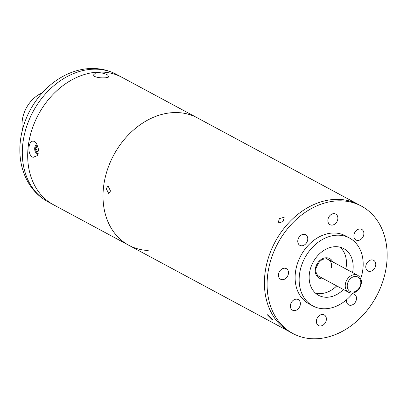 <?xml version="1.0" encoding="UTF-8"?>
<svg xmlns="http://www.w3.org/2000/svg" width="407" height="407" viewBox="0 0 407 407"><rect width="100%" height="100%" fill="white"/><g stroke="black" fill="none" stroke-linecap="round" stroke-linejoin="round"><path stroke-width="0.61" d="M297.802 240.522A6.029 4.665 118.3 0 0 299.908 245.355A6.029 4.665 118.3 0 0 307.723 239.575A6.029 4.665 118.3 0 0 305.621 234.737A6.029 4.665 118.3 0 0 297.802 240.522M290.415 305.357A6.029 4.665 118.3 0 0 292.521 310.195A6.029 4.665 118.3 0 0 300.335 304.416A6.029 4.665 118.3 0 0 298.234 299.577A6.029 4.665 118.3 0 0 290.415 305.357M346.571 299.761A6.029 4.665 118.3 0 0 346.535 300.02A6.029 4.665 118.3 0 0 348.636 304.858A6.029 4.665 118.3 0 0 356.456 299.079A6.029 4.665 118.3 0 0 354.349 294.241A6.029 4.665 118.3 0 0 352.34 293.808M353.922 235.185A6.029 4.665 118.3 0 0 356.028 240.023A6.029 4.665 118.3 0 0 363.843 234.244A6.029 4.665 118.3 0 0 361.737 229.406A6.029 4.665 118.3 0 0 353.922 235.185M327.915 219.841A6.029 4.665 118.3 0 0 330.021 224.679A6.029 4.665 118.3 0 0 337.835 218.895A6.029 4.665 118.3 0 0 335.729 214.062A6.029 4.665 118.3 0 0 327.915 219.841M365.817 266.122A6.029 4.665 118.3 0 0 367.923 270.96A6.029 4.665 118.3 0 0 375.737 265.181A6.029 4.665 118.3 0 0 373.631 260.343A6.029 4.665 118.3 0 0 365.817 266.122M316.422 320.701A6.029 4.665 118.3 0 0 318.528 325.539A6.029 4.665 118.3 0 0 326.343 319.76A6.029 4.665 118.3 0 0 324.237 314.921A6.029 4.665 118.3 0 0 316.422 320.701M278.52 274.42A6.029 4.665 118.3 0 0 280.627 279.258A6.029 4.665 118.3 0 0 288.441 273.479A6.029 4.665 118.3 0 0 286.335 268.64A6.029 4.665 118.3 0 0 278.52 274.42M352.569 272.532A26.521 20.523 118.3 0 0 352.986 269.897A26.521 20.523 118.3 0 0 343.727 248.611A26.521 20.523 118.3 0 0 309.34 274.043A26.521 20.523 118.3 0 0 318.6 295.329A26.521 20.523 118.3 0 0 343.432 289.519M315.456 293.111A26.521 20.523 118.3 0 0 336.711 285.902M345.843 268.915A26.521 20.523 118.3 0 0 346.265 266.28A26.521 20.523 118.3 0 0 340.145 247.212M148.214 250.503A72.334 55.973 118.3 0 1 128.78 245.253L48.077 201.852A72.334 55.973 -61.7 0 1 22.817 143.808A72.334 55.973 -61.7 0 1 116.6 74.44L121.983 77.335A72.334 55.973 118.3 0 0 95.559 72.273A72.334 55.973 118.3 0 0 31.731 130.311A72.334 55.973 118.3 0 0 53.459 204.746A72.334 55.973 -61.7 0 1 28.2 146.698A72.334 55.973 -61.7 0 1 121.983 77.335L197.303 117.842A72.334 55.973 118.3 0 0 170.874 112.78A72.334 55.973 118.3 0 0 107.051 170.818A72.334 55.973 118.3 0 0 128.78 245.253A72.334 55.973 -61.7 0 1 103.52 187.21A72.334 55.973 -61.7 0 1 197.303 117.842L358.699 204.65A72.334 55.973 118.3 0 0 264.916 274.013A72.334 55.973 118.3 0 0 290.176 332.056A72.334 55.973 -61.7 0 1 264.916 274.013A72.334 55.973 -61.7 0 1 358.699 204.65L361.391 206.095A72.334 55.973 118.3 0 0 267.608 275.458A72.334 55.973 118.3 0 0 292.867 333.506A72.334 55.973 118.3 0 0 386.65 264.143A72.334 55.973 118.3 0 0 361.391 206.095M360.734 278.576A38.579 29.853 118.3 0 0 362.907 268.951A38.579 29.853 118.3 0 0 349.435 237.993L345.401 235.821A38.579 29.853 118.3 0 0 295.385 272.817A38.579 29.853 118.3 0 0 308.857 303.775L312.891 305.947A38.579 29.853 118.3 0 0 352.976 292.999M349.435 237.993A38.579 29.853 118.3 0 0 299.42 274.99A38.579 29.853 118.3 0 0 312.891 305.947M278.678 222.98L282.992 221.601L284.198 217.725L283.76 217.363L279.344 218.62L278.23 222.614L278.678 222.98M272.105 319.668L272.99 319.907L268.203 314.911L267.267 314.728L272.105 319.668M106.207 188.655L108.801 193.646L110.511 190.969L108.069 185.963L106.207 188.655M316.626 266.137A9.646 7.463 118.3 0 0 317.221 265.252M34.854 141.748L36.498 143.228L38.467 149.216L37.53 155.53L33.074 157.361C26.384 154.802 28.317 137.739 34.854 141.748M37.52 145.075A4.34 2.442 -95.4 0 0 36.742 144.933A4.34 2.442 -95.4 0 0 34.687 148.708A4.34 2.442 -95.4 0 0 36.681 153.378A4.34 2.442 -95.4 0 0 37.561 153.576A4.34 2.442 -95.4 0 0 38.243 153.322M107.641 74.969L108.883 76.994L105.779 77.768C101.231 78.134 97.344 77.63 94.129 76.251L92.994 75.402L96.093 72.563C100.615 72.507 104.462 73.306 107.641 74.969M36.986 144.933L35.088 148.886L37.195 153.332M37.312 146.21L35.867 148.311L37.882 152.208M22.477 129.63A28.933 22.39 -61.7 0 1 22.217 120.879A28.933 22.39 -61.7 0 1 42.231 92.903M323.606 278.856A11.091 8.583 -61.7 0 1 315.369 268.788A11.091 8.583 -61.7 0 1 323.173 258.414A11.091 8.583 -61.7 0 1 332.738 261.864M331.517 267.536A9.646 7.463 118.3 0 0 328.2 259.427C322.771 257.677 318.701 260.729 315.995 268.569C315.557 272.252 316.58 274.867 319.063 276.414M357.789 275.341C361.869 278.261 362.52 282.514 359.752 288.1C356.512 292.638 352.813 294.042 348.651 292.328A9.646 7.463 -61.7 0 1 346.993 279.701A9.646 7.463 -61.7 0 1 357.789 275.341L325.274 257.85M359.325 287.78A8.196 6.344 118.3 0 0 358.302 277.279A8.196 6.344 118.3 0 0 348.733 280.754A8.196 6.344 118.3 0 0 349.755 291.254A8.196 6.344 118.3 0 0 359.325 287.78M128.78 245.253L292.867 333.506M316.137 274.837L348.651 292.328M116.6 74.44C107.733 69.755 98.153 67.832 87.871 68.671C80.881 69.282 74.049 71.108 67.374 74.155C58.252 78.363 50.086 84.376 42.872 92.196C30.199 106.268 22.69 122.548 20.35 141.036C18.712 155.728 21.067 169.073 27.427 181.059C32.392 190.105 39.281 197.039 48.077 201.852"/></g></svg>

